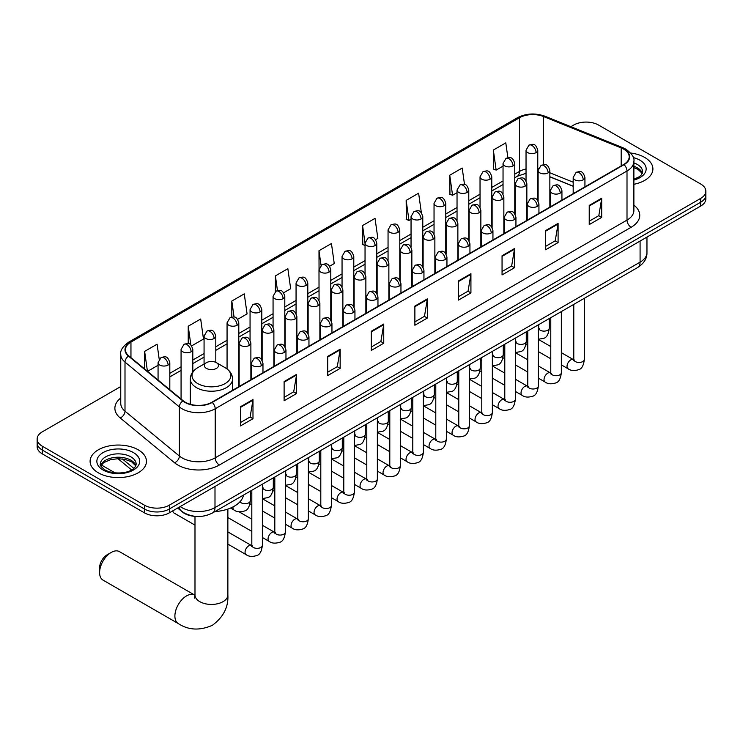 <?xml version="1.0" encoding="UTF-8"?>
<svg xmlns="http://www.w3.org/2000/svg" width="743" height="743" viewBox="0 0 743 743"><rect width="100%" height="100%" fill="white"/><g stroke="black" fill="none" stroke-linecap="round" stroke-linejoin="round"><path stroke-width="1.11" d="M573.187 186.289L549.857 176.853M195.715 516.385A17.609 10.17 180 0 1 182.518 512.076L177.633 508.045M120.756 386.546L42.305 431.832A17.609 10.17 0 0 0 37.15 439.02L37.15 446.692A17.609 10.17 0 0 0 42.305 453.88L144.43 512.837A17.609 10.17 0 0 0 169.339 512.837L700.695 206.062A17.609 10.17 0 0 0 705.85 198.873L705.85 195.037A17.609 10.17 0 0 1 700.695 202.226A17.609 10.17 0 0 0 705.85 195.037L705.85 191.202A17.609 10.17 0 0 0 700.695 184.013L598.57 125.056A17.609 10.17 0 0 0 573.661 125.056L570.856 126.681M37.15 439.02A17.609 10.17 0 0 0 42.305 446.209L144.43 505.166A17.609 10.17 0 0 0 169.339 505.166L169.339 509.001L700.695 202.226L169.339 509.001A17.609 10.17 0 0 1 144.43 509.001A17.609 10.17 0 0 0 169.339 509.001L169.339 512.837M42.305 446.209L42.305 450.044L144.43 509.001L42.305 450.044A17.609 10.17 0 0 1 37.15 442.856A17.609 10.17 0 0 0 42.305 450.044L42.305 453.88M644.655 157.414A28.178 16.272 0 0 0 630.575 153.002A28.178 16.272 0 0 1 644.655 157.414A28.178 16.272 0 0 1 652.902 168.912A28.178 16.272 0 0 0 644.655 157.414M138.198 449.803A28.178 16.272 0 0 0 107.494 446.283A28.178 16.272 0 0 0 90.098 461.31A28.178 16.272 0 0 0 98.345 472.817A28.178 16.272 0 0 0 129.059 476.337A28.178 16.272 0 0 0 146.455 461.31A28.178 16.272 0 0 0 138.198 449.803A28.178 16.272 0 0 0 107.494 446.283A28.178 16.272 0 0 0 90.098 461.31A28.178 16.272 0 0 0 98.345 472.817A28.178 16.272 0 0 0 129.059 476.337A28.178 16.272 0 0 0 146.455 461.31A28.178 16.272 0 0 0 138.198 449.803M623.683 149.139A18.789 10.848 180 0 1 629.191 156.81A18.789 10.848 180 0 1 623.683 164.482L211.885 402.232A18.789 10.848 180 0 1 183.215 400.783L128.845 355.953A18.789 10.848 180 0 1 125.446 349.739A18.789 10.848 180 0 1 130.954 342.068L519.478 117.756A18.789 10.848 180 0 1 543.532 116.54L621.176 147.922A18.789 10.848 180 0 1 623.683 149.139M624.018 148.953A19.253 11.117 0 0 0 621.445 147.708L543.802 116.317A19.253 11.117 0 0 0 519.143 117.561L130.619 341.873A19.253 11.117 0 0 0 128.465 356.111L182.824 400.941A19.253 11.117 0 0 0 212.219 402.427L624.018 164.677A19.253 11.117 0 0 0 624.018 148.953M240.528 406.737L240.528 425.915L252.982 418.718L252.982 399.548L240.528 406.737M240.528 422.507L250.122 416.972L252.936 400.189A4.699 2.712 -120 0 0 252.982 399.548M250.038 417.018L252.982 418.718M284.114 381.577L284.114 400.746L296.568 393.558L296.568 374.379L284.114 381.577M284.114 397.347L293.708 391.802L296.522 375.02A4.699 2.712 -120 0 0 296.568 374.379M293.624 391.858L296.568 393.558M327.7 356.408L327.7 375.577L340.155 368.389L340.155 349.219L327.7 356.408M327.7 372.178L337.294 366.643L340.108 349.851A4.699 2.712 -120 0 0 340.155 349.219M337.211 366.689L340.155 368.389M371.296 331.239L371.296 350.417L383.75 343.229L383.75 324.05L371.296 331.239M371.296 347.018L380.88 341.474L383.694 324.691A4.699 2.712 -120 0 0 383.75 324.05M380.797 341.529L383.75 343.229M589.227 205.421L589.227 224.59L601.681 217.402L601.681 198.223L589.227 205.421M589.227 221.191L598.821 215.646L601.635 198.864A4.699 2.712 -120 0 0 601.681 198.223M598.737 215.702L601.681 217.402M545.641 230.581L545.641 249.759L558.095 242.562L558.095 223.392L545.641 230.581M545.641 246.351L555.235 240.816L558.049 224.024A4.699 2.712 -120 0 0 558.095 223.392M555.151 240.862L558.095 242.562M502.054 255.75L502.054 274.919L514.509 267.731L514.509 248.561L502.054 255.75M502.054 271.52L511.648 265.985L514.462 249.193A4.699 2.712 -120 0 0 514.509 248.561M511.565 266.031L514.509 267.731M458.468 280.91L458.468 300.088L470.923 292.9L470.923 273.721L458.468 280.91M458.468 296.68L468.062 291.145L470.867 274.362A4.699 2.712 -120 0 0 470.923 273.721M467.979 291.191L470.923 292.9M414.882 306.079L414.882 325.248L427.336 318.06L427.336 298.89L414.882 306.079M414.882 321.849L424.476 316.314L427.281 299.522A4.699 2.712 -120 0 0 427.336 298.89M424.392 316.36L427.336 318.06M633.881 184.301A28.178 16.272 0 0 0 652.902 168.912A28.178 16.272 0 0 1 633.881 184.301M169.339 505.166L700.695 198.39A17.609 10.17 0 0 0 705.85 191.202M237.649 319.332L247.075 313.89L244.261 293.856L231.816 301.045L231.816 317.066M191.648 345.885L203.489 339.049L200.675 319.016L188.22 326.205L188.22 343.656M159.197 359.203L157.089 344.185L144.634 351.374L144.634 368.974M375.633 239.664L377.843 238.392L375.029 218.358L362.575 225.547L362.779 244.605M421.365 212.777L418.615 193.189L406.161 200.387L406.365 219.445M464.505 184.403L462.202 168.029L449.747 175.218L449.952 194.276M507.878 157.72L505.788 142.86L493.343 150.049L493.538 169.107M283.64 292.779L290.662 288.721L287.857 268.687L275.402 275.876L275.402 291.581M329.641 266.217L334.248 263.561L331.443 243.528L318.988 250.716L319.053 269.848M319.053 300.246L318.988 269.7M318.988 250.716L321.041 265.316M365.045 245.459L362.575 244.531M362.575 225.547L365.045 243.175M406.161 200.387L408.975 220.42L411.046 219.222M408.975 220.42L406.161 219.371M449.747 175.218L452.561 195.251L457.038 192.669M452.561 195.251L449.747 194.202M493.343 150.049L496.148 170.082L503.039 166.107M496.148 170.082L493.343 169.032M275.402 275.876L277.464 290.587M231.816 301.045L234.064 317.066M188.22 326.205L190.867 345.021M147.532 371.361L158.064 365.277M144.634 351.374L147.43 371.277M99.599 572.565L99.599 567.773A10.569 6.102 -60 0 1 107.066 554.835L111.218 552.439A16.439 9.492 120 0 0 99.599 572.565A16.439 9.492 120 0 0 102.998 580.088L178.301 623.572A16.439 9.492 -60 0 1 175.785 610.393A16.439 9.492 -60 0 1 186.521 595.914A16.439 9.492 -60 0 1 194.74 595.097L194.991 595.236M206.452 368.417A7.049 4.068 0 0 0 216.408 368.417A7.049 4.068 0 0 0 216.408 362.658L225.157 367.711A19.411 11.21 0 0 1 225.157 383.564A19.411 11.21 0 0 1 197.703 383.564A19.411 11.21 0 0 1 197.703 367.711C192.92 370.553 190.449 374.323 190.292 379.032A21.138 12.204 0 0 0 196.486 387.66A21.138 12.204 0 0 0 219.519 390.298A21.138 12.204 0 0 0 232.559 379.032C232.41 374.323 229.94 370.553 225.157 367.711L216.408 362.658A7.049 4.068 0 0 0 206.452 362.658A7.049 4.068 0 0 0 206.452 368.417M214.931 511.574A32.293 18.64 0 0 0 243.528 495.07M194.74 595.097L119.437 551.622A16.439 9.492 120 0 0 111.218 552.439L107.066 554.835M194.991 525.125L173.955 512.986A5.285 3.046 -60 0 1 173.295 512.326A5.285 3.046 -60 0 1 172.868 510.803M180.215 506.559A23.479 13.56 0 0 0 181.794 507.571A23.479 13.56 0 0 0 214.996 507.571L640.085 262.149A23.479 13.56 0 0 0 646.958 252.564C647.134 258.388 644.032 263.375 637.652 267.517L212.563 512.939A11.739 6.78 60 0 0 214.996 507.571L214.996 486.479M640.085 241.057L640.085 262.149A11.739 6.78 60 0 1 637.652 267.517M179.258 507.107A11.739 7.857 129.5 0 0 181.311 510.924L177.744 507.989M700.695 206.062L700.695 198.39M144.43 512.837L144.43 505.166M122.4 458.96L133.805 468.369M633.881 205.124A29.358 16.95 180 0 1 631.16 227.274L219.361 465.025A5.87 3.39 60 0 1 215.21 457.837L627.008 220.086A23.479 13.56 0 0 0 633.881 210.501L633.881 161.417A23.479 13.56 180 0 1 627.008 171.001A5.87 3.39 -120 0 0 624.018 164.677M219.361 465.025A29.358 16.95 180 0 1 177.846 465.025A29.358 16.95 180 0 1 174.559 462.759L120.19 417.938A29.358 16.95 180 0 1 120.756 398.044M181.998 457.837A23.479 13.56 0 0 0 215.21 457.837L215.21 408.752A23.479 13.56 180 0 1 179.369 406.941L125 362.11A23.479 13.56 180 0 1 120.756 354.337L120.756 403.421A23.479 13.56 0 0 0 125 411.195L179.369 456.026A23.479 13.56 0 0 0 181.998 457.837M633.881 161.417C634.671 157.748 631.968 153.652 625.792 149.139L622.708 147.643A5.87 2.749 112 0 0 621.445 147.708M622.708 147.643L545.065 116.252C535.341 112.815 526.109 113.307 517.369 117.747A5.87 3.39 60 0 1 519.143 117.561M130.619 341.873A5.87 3.39 -120 0 0 128.845 342.059C122.753 346.442 120.05 350.538 120.756 354.337M128.465 356.111A5.87 3.929 129.5 0 0 125 362.11L125 411.195A5.87 3.929 -50.5 0 1 120.19 417.938M545.065 116.252A5.87 2.749 112 0 0 543.802 116.317M182.824 400.941A5.87 3.929 129.5 0 0 179.369 406.941L179.369 456.026A5.87 3.929 -50.5 0 1 174.559 462.759M212.219 402.427A5.87 3.39 60 0 1 215.21 408.752L627.008 171.001L627.008 220.086A5.87 3.39 60 0 0 631.16 227.274M130.954 342.068L130.954 357.689M621.176 147.922L621.176 165.93M543.532 116.54L543.532 164.621M573.187 182.211L549.857 172.775M538.369 168.754A18.789 10.848 0 0 0 537.774 168.661M526.035 168.986A18.789 10.848 0 0 0 519.478 171.438L514.778 174.15M519.478 117.756L519.478 171.438A10.569 6.102 60 0 1 517.286 176.277L514.778 177.726M503.039 180.93L491.782 187.431M480.034 194.211L468.777 200.712M457.038 207.492L445.781 213.984M434.042 220.764L422.786 227.265M411.046 234.045L399.79 240.546M388.05 247.317L376.794 253.818M365.045 260.598L353.789 267.099M342.049 273.879L330.793 280.371M319.053 287.151L307.797 293.652M296.058 300.432L284.801 306.933M273.062 313.713L261.805 320.205M250.057 326.985L238.8 333.486M227.061 340.266L215.804 346.767M204.065 353.538L192.808 360.039M181.069 366.819L169.813 373.32M414.882 306.683L427.281 299.522M458.468 281.523L470.867 274.362M502.054 256.354L514.462 249.193M545.641 231.194L558.049 224.024M589.227 206.025L601.635 198.864M371.296 331.852L383.694 324.691M327.7 357.011L340.108 349.851M284.114 382.181L296.522 375.02M240.528 407.35L252.936 400.189M642.323 173.268A17.897 10.328 0 0 0 637.373 167.844A17.897 10.328 0 0 0 633.881 166.274M633.881 179.295L639.296 176.723L641.153 175.088L642.621 171.791A17.897 10.328 0 0 0 637.373 164.482A17.897 10.328 0 0 0 633.881 162.921M633.881 180.094A21.417 12.362 0 0 0 639.872 160.172A21.417 12.362 0 0 0 633.25 157.572M227.869 509.085L227.869 594.948A16.439 9.492 180 0 1 223.049 601.663A16.439 9.492 180 0 1 199.802 601.663A16.439 9.492 180 0 1 194.991 594.948L194.545 598.106M135.867 465.666A17.897 10.328 0 0 0 130.926 460.233A17.897 10.328 0 0 0 112.964 457.679A17.897 10.328 0 0 0 100.677 465.666M130.926 456.88A17.897 10.328 0 0 0 111.431 454.642A17.897 10.328 0 0 0 100.379 464.189C99.441 464.737 100.946 466.641 104.893 469.882C114.088 475.26 134.548 473.755 136.173 464.189A17.897 10.328 0 0 0 130.926 456.88M103.128 470.05A21.417 12.362 0 0 0 133.415 470.05A21.417 12.362 0 0 0 133.415 452.571A21.417 12.362 0 0 0 103.128 452.571A21.417 12.362 0 0 0 103.128 470.05M583.209 179.843A5.87 3.39 0 0 0 584.936 177.447C582.549 169.915 580.237 171.419 576.122 172.367A5.87 3.39 60 0 1 579.057 172.655A5.87 3.39 -120 0 1 583.209 179.843A5.87 3.39 0 0 1 574.906 179.843A5.87 3.39 0 0 1 573.187 177.447L576.122 172.367M561.346 364.869L568.116 368.779A5.285 3.046 -60 0 1 567.308 364.544A5.285 3.046 -60 0 1 570.754 359.881A5.285 3.046 -60 0 1 570.995 359.761A5.285 3.046 -60 0 1 573.401 359.621L561.346 352.665M574.079 360.16L573.605 360.55L573.782 359.408A5.285 3.046 -0 0 0 575.323 361.562A5.285 3.046 -0 0 0 582.558 361.692A5.285 3.046 -0 0 0 584.342 359.408C583.617 365.537 581.723 368.965 578.648 369.689C574.228 371.026 570.717 370.729 568.116 368.779M560.213 193.124A5.87 3.39 0 0 0 561.931 190.728C559.553 183.196 557.231 184.691 553.126 185.639A5.87 3.39 60 0 1 556.061 185.926A5.87 3.39 -120 0 1 560.213 193.124A5.87 3.39 0 0 1 551.91 193.124A5.87 3.39 0 0 1 550.191 190.728L553.126 185.639M538.35 378.141L545.121 382.051A5.285 3.046 -60 0 1 544.313 377.815A5.285 3.046 -60 0 1 547.758 373.162A5.285 3.046 -60 0 1 548 373.032A5.285 3.046 -60 0 1 550.405 372.902L538.35 365.946M551.083 373.432L550.609 373.822L550.777 372.68A5.285 3.046 -0 0 0 552.328 374.844A5.285 3.046 -0 0 0 559.553 374.974A5.285 3.046 -0 0 0 561.346 372.68C560.621 378.819 558.727 382.246 555.643 382.961C551.232 384.307 547.721 384.001 545.121 382.051M537.217 206.396A5.87 3.39 0 0 0 538.935 204C536.557 196.468 534.236 197.972 530.13 198.92A5.87 3.39 60 0 1 533.065 199.208A5.87 3.39 -120 0 1 537.217 206.396A5.87 3.39 0 0 1 528.914 206.396A5.87 3.39 0 0 1 527.196 204L530.13 198.92M515.354 391.422L522.125 395.332A5.285 3.046 -60 0 1 521.307 391.097A5.285 3.046 -60 0 1 524.762 386.444A5.285 3.046 -60 0 1 524.995 386.314A5.285 3.046 -60 0 1 527.409 386.174L515.354 379.218M528.087 386.713L527.614 387.103L527.781 385.961A5.285 3.046 -0 0 0 529.332 388.115A5.285 3.046 -0 0 0 536.557 388.245A5.285 3.046 -0 0 0 538.35 385.961C537.626 392.1 535.722 395.527 532.647 396.242C528.236 397.589 524.725 397.282 522.125 395.332M514.221 219.677A5.87 3.39 0 0 0 515.939 217.281C513.552 209.749 511.24 211.253 507.135 212.192A5.87 3.39 60 0 1 510.07 212.489A5.87 3.39 -120 0 1 514.221 219.677A5.87 3.39 0 0 1 505.918 219.677A5.87 3.39 0 0 1 504.2 217.281L507.135 212.192M492.349 404.703L499.12 408.604A5.285 3.046 -60 0 1 498.312 404.378A5.285 3.046 -60 0 1 501.766 399.715A5.285 3.046 -60 0 1 501.999 399.595A5.285 3.046 -60 0 1 504.404 399.455L492.349 392.499M505.091 399.985L504.618 400.375L504.785 399.242A5.285 3.046 -0 0 0 506.336 401.396A5.285 3.046 -0 0 0 513.562 401.526A5.285 3.046 -0 0 0 515.354 399.242C514.63 405.372 512.726 408.799 509.652 409.523C505.24 410.86 501.729 410.554 499.12 408.604M491.225 232.958A5.87 3.39 0 0 0 492.943 230.553C490.556 223.03 488.244 224.525 484.139 225.473A5.87 3.39 60 0 1 487.074 225.761A5.87 3.39 -120 0 1 491.225 232.958A5.87 3.39 0 0 1 482.922 232.958A5.87 3.39 0 0 1 481.195 230.553L484.139 225.473M469.353 417.975L476.124 421.885A5.285 3.046 -60 0 1 475.316 417.65A5.285 3.046 -60 0 1 478.771 412.997A5.285 3.046 -60 0 1 479.003 412.867A5.285 3.046 -60 0 1 481.408 412.736L469.353 405.771M482.086 413.266L481.613 413.656L481.789 412.514A5.285 3.046 -0 0 0 483.331 414.678A5.285 3.046 -0 0 0 490.566 414.808A5.285 3.046 -0 0 0 492.349 412.514C491.634 418.653 489.73 422.08 486.656 422.795C482.235 424.142 478.724 423.835 476.124 421.885M468.22 246.23A5.87 3.39 0 0 0 469.938 243.834C467.561 236.302 465.248 237.806 461.134 238.754A5.87 3.39 60 0 1 464.069 239.042A5.87 3.39 -120 0 1 468.22 246.23A5.87 3.39 0 0 1 459.917 246.23A5.87 3.39 0 0 1 458.199 243.834L461.134 238.754M446.357 431.256L453.128 435.166A5.285 3.046 -60 0 1 452.32 430.931A5.285 3.046 -60 0 1 455.765 426.278A5.285 3.046 -60 0 1 456.007 426.148A5.285 3.046 -60 0 1 458.412 426.008L446.357 419.052M459.09 426.547L458.617 426.937L458.784 425.795A5.285 3.046 -0 0 0 460.335 427.949A5.285 3.046 -0 0 0 467.57 428.079A5.285 3.046 -0 0 0 469.353 425.795C468.629 431.924 466.734 435.352 463.66 436.076C459.239 437.413 455.728 437.116 453.128 435.166M445.224 259.511A5.87 3.39 0 0 0 446.942 257.115C444.565 249.583 442.243 251.078 438.138 252.026A5.87 3.39 60 0 1 441.073 252.323A5.87 3.39 -120 0 1 445.224 259.511A5.87 3.39 0 0 1 436.921 259.511A5.87 3.39 0 0 1 435.203 257.115L438.138 252.026M423.361 444.528L430.132 448.438A5.285 3.046 -60 0 1 429.324 444.203A5.285 3.046 -60 0 1 432.77 439.55A5.285 3.046 -60 0 1 433.011 439.419A5.285 3.046 -60 0 1 435.417 439.289L423.361 432.333M436.095 439.819L435.621 440.209L435.788 439.076A5.285 3.046 -0 0 0 437.339 441.231A5.285 3.046 -0 0 0 444.565 441.361A5.285 3.046 -0 0 0 446.357 439.076C445.633 445.206 443.738 448.633 440.655 449.348C436.243 450.695 432.732 450.388 430.132 448.438M422.228 272.783A5.87 3.39 0 0 0 423.947 270.387C421.569 262.864 419.247 264.359 415.142 265.307A5.87 3.39 60 0 1 418.077 265.595A5.87 3.39 -120 0 1 422.228 272.783A5.87 3.39 0 0 1 413.925 272.783A5.87 3.39 0 0 1 412.207 270.387L415.142 265.307M400.366 457.809L407.136 461.719A5.285 3.046 -60 0 1 406.319 457.484A5.285 3.046 -60 0 1 409.774 452.831A5.285 3.046 -60 0 1 410.006 452.701A5.285 3.046 -60 0 1 412.411 452.571L400.366 445.605M413.099 453.1L412.625 453.49L412.792 452.348A5.285 3.046 -0 0 0 414.343 454.502A5.285 3.046 -0 0 0 421.569 454.642A5.285 3.046 -0 0 0 423.361 452.348C422.637 458.487 420.733 461.914 417.659 462.629C413.247 463.976 409.737 463.669 407.136 461.719M399.232 286.064A5.87 3.39 0 0 0 400.951 283.668C398.564 276.136 396.251 277.641 392.146 278.588A5.87 3.39 60 0 1 395.081 278.876A5.87 3.39 -120 0 1 399.232 286.064A5.87 3.39 0 0 1 390.929 286.064A5.87 3.39 0 0 1 389.211 283.668L392.146 278.588M377.36 471.09L384.131 475A5.285 3.046 -60 0 1 383.323 470.765A5.285 3.046 -60 0 1 386.778 466.102A5.285 3.046 -60 0 1 387.01 465.982A5.285 3.046 -60 0 1 389.416 465.842L377.36 458.886M390.094 466.381L389.629 466.771L389.796 465.629A5.285 3.046 -0 0 0 391.347 467.784A5.285 3.046 -0 0 0 398.573 467.914A5.285 3.046 -0 0 0 400.366 465.629C399.641 471.759 397.737 475.186 394.663 475.91C390.251 477.247 386.741 476.95 384.131 475M376.237 299.345A5.87 3.39 0 0 0 377.955 296.949C375.568 289.417 373.255 290.912 369.15 291.86A5.87 3.39 60 0 1 372.085 292.148A5.87 3.39 -120 0 1 376.237 299.345A5.87 3.39 0 0 1 367.934 299.345A5.87 3.39 0 0 1 366.206 296.949L369.15 291.86M354.365 484.362L361.135 488.272A5.285 3.046 -60 0 1 360.327 484.037A5.285 3.046 -60 0 1 363.782 479.384A5.285 3.046 -60 0 1 364.014 479.254A5.285 3.046 -60 0 1 366.42 479.124L354.365 472.167M367.098 479.653L366.624 480.043L366.801 478.901A5.285 3.046 -0 0 0 368.342 481.065A5.285 3.046 -0 0 0 375.577 481.195A5.285 3.046 -0 0 0 377.36 478.901C376.636 485.04 374.741 488.467 371.667 489.182C367.246 490.529 363.736 490.222 361.135 488.272M353.231 312.617A5.87 3.39 0 0 0 354.95 310.221C352.572 302.689 350.259 304.193 346.145 305.141A5.87 3.39 60 0 1 349.08 305.429A5.87 3.39 -120 0 1 353.231 312.617A5.87 3.39 0 0 1 344.928 312.617A5.87 3.39 0 0 1 343.21 310.221L346.145 305.141M331.369 497.643L338.139 501.553A5.285 3.046 -60 0 1 337.331 497.318A5.285 3.046 -60 0 1 340.777 492.665A5.285 3.046 -60 0 1 341.018 492.535A5.285 3.046 -60 0 1 343.424 492.395L331.369 485.439M344.102 492.934L343.628 493.324L343.795 492.182A5.285 3.046 -0 0 0 345.346 494.336A5.285 3.046 -0 0 0 352.581 494.466A5.285 3.046 -0 0 0 354.365 492.182C353.64 498.321 351.745 501.748 348.671 502.463C344.25 503.81 340.74 503.503 338.139 501.553M330.236 325.898A5.87 3.39 0 0 0 331.954 323.502C329.576 315.97 327.254 317.475 323.149 318.413A5.87 3.39 60 0 1 326.084 318.71A5.87 3.39 -120 0 1 330.236 325.898A5.87 3.39 0 0 1 321.933 325.898A5.87 3.39 0 0 1 320.214 323.502L323.149 318.413M308.373 510.924L315.143 514.825A5.285 3.046 -60 0 1 314.335 510.599A5.285 3.046 -60 0 1 317.781 505.937A5.285 3.046 -60 0 1 318.013 505.816A5.285 3.046 -60 0 1 320.428 505.677L308.373 498.72M321.106 506.206L320.632 506.596L320.8 505.463A5.285 3.046 -0 0 0 322.351 507.618A5.285 3.046 -0 0 0 329.576 507.748A5.285 3.046 -0 0 0 331.369 505.463C330.644 511.593 328.74 515.02 325.666 515.744C321.255 517.082 317.744 516.775 315.143 514.825M307.24 339.179A5.87 3.39 0 0 0 308.958 336.774C306.58 329.251 304.259 330.746 300.153 331.694A5.87 3.39 60 0 1 303.088 331.982A5.87 3.39 -120 0 1 307.24 339.179A5.87 3.39 0 0 1 298.937 339.179A5.87 3.39 0 0 1 297.219 336.774L300.153 331.694M285.377 524.196L292.148 528.106A5.285 3.046 -60 0 1 291.33 523.871A5.285 3.046 -60 0 1 294.785 519.218A5.285 3.046 -60 0 1 295.017 519.088A5.285 3.046 -60 0 1 297.423 518.958L285.377 511.992M298.11 519.487L297.637 519.877L297.804 518.735A5.285 3.046 -0 0 0 299.355 520.889A5.285 3.046 -0 0 0 306.58 521.029A5.285 3.046 -0 0 0 308.373 518.735C307.648 524.874 305.744 528.301 302.67 529.016C298.259 530.363 294.748 530.056 292.148 528.106M284.244 352.451A5.87 3.39 0 0 0 285.962 350.055C283.575 342.523 281.263 344.028 277.158 344.975A5.87 3.39 60 0 1 280.092 345.263A5.87 3.39 -120 0 1 284.244 352.451A5.87 3.39 0 0 1 275.941 352.451A5.87 3.39 0 0 1 274.223 350.055L277.158 344.975M262.372 537.477L269.142 541.387A5.285 3.046 -60 0 1 268.334 537.152A5.285 3.046 -60 0 1 271.789 532.49A5.285 3.046 -60 0 1 272.022 532.369A5.285 3.046 -60 0 1 274.427 532.229L262.372 525.273M275.105 532.768L274.641 533.158L274.808 532.016A5.285 3.046 -0 0 0 276.35 534.171A5.285 3.046 -0 0 0 283.585 534.301A5.285 3.046 -0 0 0 285.377 532.016C284.653 538.146 282.749 541.573 279.674 542.297C275.254 543.635 271.752 543.337 269.142 541.387M261.248 365.732A5.87 3.39 0 0 0 262.966 363.336C260.579 355.804 258.267 357.299 254.162 358.247A5.87 3.39 60 0 1 257.097 358.544A5.87 3.39 -120 0 1 261.248 365.732A5.87 3.39 0 0 1 252.945 365.732A5.87 3.39 0 0 1 251.218 363.336L254.162 358.247M227.869 544.108L246.147 554.659A5.285 3.046 -60 0 1 245.339 550.424A5.285 3.046 -60 0 1 248.794 545.771A5.285 3.046 -60 0 1 249.026 545.641A5.285 3.046 -60 0 1 251.431 545.511L227.869 531.904M252.109 546.04L251.636 546.43L251.812 545.288A5.285 3.046 -0 0 0 253.354 547.452A5.285 3.046 -0 0 0 260.589 547.582A5.285 3.046 -0 0 0 262.372 545.288C261.647 551.427 259.753 554.854 256.679 555.569C252.258 556.916 248.747 556.609 246.147 554.659M548.13 172.868A5.87 3.39 0 0 0 549.857 170.472C547.47 162.94 545.158 164.444 541.043 165.392A5.87 3.39 60 0 1 543.987 165.68A5.87 3.39 -120 0 1 548.13 172.868A5.87 3.39 0 0 1 539.836 172.868A5.87 3.39 0 0 1 538.108 170.472L541.043 165.392M539 328.833L538.526 329.223L538.703 328.081A5.285 3.046 -0 0 0 540.245 330.236A5.285 3.046 -0 0 0 547.48 330.366A5.285 3.046 -0 0 0 549.263 328.081C548.538 334.22 546.644 337.647 543.57 338.362L538.35 339.235M525.134 186.149A5.87 3.39 0 0 0 526.852 183.753C524.474 176.221 522.162 177.716 518.047 178.664A5.87 3.39 60 0 1 520.982 178.961A5.87 3.39 -120 0 1 525.134 186.149A5.87 3.39 0 0 1 516.831 186.149A5.87 3.39 0 0 1 515.113 183.753L518.047 178.664M516.004 342.105L515.531 342.495L515.698 341.362A5.285 3.046 -0 0 0 517.249 343.517A5.285 3.046 -0 0 0 524.484 343.647A5.285 3.046 -0 0 0 526.267 341.362C525.542 347.492 523.648 350.919 520.564 351.643L515.354 352.516M502.138 199.421A5.87 3.39 0 0 0 503.856 197.025C501.479 189.493 499.157 190.997 495.052 191.945A5.87 3.39 60 0 1 497.986 192.233A5.87 3.39 -120 0 1 502.138 199.421A5.87 3.39 0 0 1 493.835 199.421A5.87 3.39 0 0 1 492.117 197.025L495.052 191.945M493.008 355.386L492.535 355.776L492.702 354.634A5.285 3.046 -0 0 0 494.253 356.789A5.285 3.046 -0 0 0 501.479 356.928A5.285 3.046 -0 0 0 503.271 354.634C502.547 360.773 500.643 364.2 497.569 364.915L492.349 365.797M479.142 212.702A5.87 3.39 0 0 0 480.86 210.306C478.483 202.774 476.161 204.279 472.056 205.217A5.87 3.39 60 0 1 474.991 205.514A5.87 3.39 -120 0 1 479.142 212.702A5.87 3.39 0 0 1 470.839 212.702A5.87 3.39 0 0 1 469.121 210.306L472.056 205.217M470.013 368.667L469.539 369.057L469.706 367.915A5.285 3.046 -0 0 0 471.257 370.07A5.285 3.046 -0 0 0 478.483 370.2A5.285 3.046 -0 0 0 480.275 367.915C479.551 374.045 477.647 377.472 474.573 378.196L469.353 379.069M456.146 225.983A5.87 3.39 0 0 0 457.864 223.587C455.478 216.055 453.165 217.55 449.06 218.498A5.87 3.39 60 0 1 451.995 218.786A5.87 3.39 -120 0 1 456.146 225.983A5.87 3.39 0 0 1 447.843 225.983A5.87 3.39 0 0 1 446.125 223.587L449.06 218.498M447.007 381.939L446.543 382.329L446.71 381.187A5.285 3.046 -0 0 0 448.252 383.351A5.285 3.046 -0 0 0 455.487 383.481A5.285 3.046 -0 0 0 457.279 381.187C456.555 387.326 454.651 390.753 451.577 391.468L446.357 392.35M433.141 239.255A5.87 3.39 0 0 0 434.869 236.859C432.482 229.327 430.169 230.832 426.055 231.779A5.87 3.39 60 0 1 428.999 232.067A5.87 3.39 -120 0 1 433.141 239.255A5.87 3.39 0 0 1 424.847 239.255A5.87 3.39 0 0 1 423.12 236.859L426.055 231.779M424.012 395.22L423.538 395.61L423.714 394.468A5.285 3.046 -0 0 0 425.256 396.623A5.285 3.046 -0 0 0 432.491 396.753A5.285 3.046 -0 0 0 434.274 394.468C433.55 400.607 431.655 404.034 428.581 404.749L423.361 405.622M410.145 252.536A5.87 3.39 0 0 0 411.863 250.14C409.486 242.608 407.173 244.103 403.059 245.051A5.87 3.39 60 0 1 405.994 245.348A5.87 3.39 -120 0 1 410.145 252.536A5.87 3.39 0 0 1 401.842 252.536A5.87 3.39 0 0 1 400.124 250.14L403.059 245.051M401.016 408.492L400.542 408.891L400.709 407.749A5.285 3.046 -0 0 0 402.26 409.904A5.285 3.046 -0 0 0 409.495 410.034A5.285 3.046 -0 0 0 411.278 407.749C410.554 413.879 408.659 417.306 405.576 418.03L400.366 418.903M387.149 265.808A5.87 3.39 0 0 0 388.868 263.412C386.49 255.889 384.168 257.384 380.063 258.332A5.87 3.39 60 0 1 382.998 258.62A5.87 3.39 -120 0 1 387.149 265.808A5.87 3.39 0 0 1 378.846 265.808A5.87 3.39 0 0 1 377.128 263.412L380.063 258.332M378.02 421.773L377.546 422.163L377.713 421.021A5.285 3.046 -0 0 0 379.264 423.185A5.285 3.046 -0 0 0 386.49 423.315A5.285 3.046 -0 0 0 388.283 421.021C387.558 427.16 385.654 430.587 382.58 431.302L377.36 432.185M364.154 279.089A5.87 3.39 0 0 0 365.872 276.693C363.485 269.161 361.172 270.666 357.067 271.613A5.87 3.39 60 0 1 360.002 271.901A5.87 3.39 -120 0 1 364.154 279.089A5.87 3.39 0 0 1 355.851 279.089A5.87 3.39 0 0 1 354.132 276.693L357.067 271.613M355.024 435.054L354.55 435.444L354.717 434.302A5.285 3.046 -0 0 0 356.269 436.457A5.285 3.046 -0 0 0 363.494 436.587A5.285 3.046 -0 0 0 365.287 434.302C364.562 440.441 362.658 443.868 359.584 444.583L354.365 445.456M341.158 292.37A5.87 3.39 0 0 0 342.876 289.974C340.489 282.442 338.176 283.937 334.071 284.885A5.87 3.39 60 0 1 337.006 285.182A5.87 3.39 -120 0 1 341.158 292.37A5.87 3.39 0 0 1 332.855 292.37A5.87 3.39 0 0 1 331.137 289.974L334.071 284.885M332.019 448.326L331.554 448.716L331.722 447.583A5.285 3.046 -0 0 0 333.263 449.738A5.285 3.046 -0 0 0 340.498 449.868A5.285 3.046 -0 0 0 342.291 447.583C341.566 453.713 339.662 457.14 336.588 457.864L331.369 458.737M318.153 305.642A5.87 3.39 0 0 0 319.88 303.246C317.493 295.714 315.181 297.219 311.066 298.166A5.87 3.39 60 0 1 314.001 298.454A5.87 3.39 -120 0 1 318.153 305.642A5.87 3.39 0 0 1 309.859 305.642A5.87 3.39 0 0 1 308.131 303.246L311.066 298.166M309.023 461.607L308.549 461.997L308.726 460.855A5.285 3.046 -0 0 0 310.268 463.01A5.285 3.046 -0 0 0 317.502 463.149A5.285 3.046 -0 0 0 319.286 460.855C318.561 466.994 316.667 470.421 313.592 471.136L308.373 472.009M295.157 318.923A5.87 3.39 0 0 0 296.875 316.527C294.497 308.995 292.185 310.5 288.07 311.438A5.87 3.39 60 0 1 291.005 311.735A5.87 3.39 -120 0 1 295.157 318.923A5.87 3.39 0 0 1 286.854 318.923A5.87 3.39 0 0 1 285.136 316.527L288.07 311.438M286.027 474.888L285.553 475.279L285.721 474.136A5.285 3.046 -0 0 0 287.272 476.291A5.285 3.046 -0 0 0 294.507 476.421A5.285 3.046 -0 0 0 296.29 474.136C295.565 480.266 293.671 483.693 290.587 484.417L285.377 485.29M272.161 332.205A5.87 3.39 0 0 0 273.879 329.808C271.501 322.276 269.18 323.772 265.075 324.719A5.87 3.39 60 0 1 268.009 325.007A5.87 3.39 -120 0 1 272.161 332.205A5.87 3.39 0 0 1 263.858 332.205A5.87 3.39 0 0 1 262.14 329.808L265.075 324.719M263.031 488.16L262.558 488.55L262.725 487.408A5.285 3.046 -0 0 0 264.276 489.572A5.285 3.046 -0 0 0 271.501 489.702A5.285 3.046 -0 0 0 273.294 487.408C272.57 493.547 270.666 496.974 267.591 497.689L262.372 498.572M249.165 345.476A5.87 3.39 0 0 0 250.883 343.08C248.496 335.548 246.184 337.053 242.079 338A5.87 3.39 60 0 1 245.014 338.288A5.87 3.39 -120 0 1 249.165 345.476A5.87 3.39 0 0 1 240.862 345.476A5.87 3.39 0 0 1 239.144 343.08L242.079 338M240.026 501.701A5.285 3.046 -0 0 0 241.28 502.844A5.285 3.046 -0 0 0 248.506 502.974A5.285 3.046 -0 0 0 250.298 500.689C249.574 506.828 247.67 510.255 244.596 510.97C240.184 512.317 236.673 512.011 234.064 510.06A5.285 3.046 -60 0 1 232.977 507.636A5.285 3.046 -60 0 1 233.023 506.902M536.056 152.621A5.87 3.39 0 0 0 537.774 150.216C535.387 142.693 533.075 144.188 528.97 145.136A5.87 3.39 60 0 1 531.904 145.424A5.87 3.39 -120 0 1 536.056 152.621A5.87 3.39 0 0 1 527.753 152.621A5.87 3.39 0 0 1 526.035 150.216L528.97 145.136M513.06 165.893A5.87 3.39 0 0 0 514.778 163.497C512.391 155.965 510.079 157.47 505.974 158.417A5.87 3.39 60 0 1 508.909 158.705A5.87 3.39 -120 0 1 513.06 165.893A5.87 3.39 0 0 1 504.757 165.893A5.87 3.39 0 0 1 503.039 163.497L505.974 158.417M490.055 179.174A5.87 3.39 0 0 0 491.782 176.778C489.396 169.246 487.083 170.741 482.969 171.689A5.87 3.39 60 0 1 485.903 171.986A5.87 3.39 -120 0 1 490.055 179.174A5.87 3.39 0 0 1 481.752 179.174A5.87 3.39 0 0 1 480.034 176.778L482.969 171.689M467.059 192.446A5.87 3.39 0 0 0 468.777 190.05C466.4 182.527 464.078 184.023 459.973 184.97A5.87 3.39 60 0 1 462.908 185.258A5.87 3.39 -120 0 1 467.059 192.446A5.87 3.39 0 0 1 458.756 192.446A5.87 3.39 0 0 1 457.038 190.05L459.973 184.97M444.063 205.727A5.87 3.39 0 0 0 445.781 203.331C443.404 195.799 441.082 197.304 436.977 198.251A5.87 3.39 60 0 1 439.912 198.539A5.87 3.39 -120 0 1 444.063 205.727A5.87 3.39 0 0 1 435.76 205.727A5.87 3.39 0 0 1 434.042 203.331L436.977 198.251M421.067 219.009A5.87 3.39 0 0 0 422.786 216.612C420.399 209.08 418.086 210.575 413.981 211.523A5.87 3.39 60 0 1 416.916 211.811A5.87 3.39 -120 0 1 421.067 219.009A5.87 3.39 0 0 1 412.764 219.009A5.87 3.39 0 0 1 411.046 216.612L413.981 211.523M398.072 232.28A5.87 3.39 0 0 0 399.79 229.884C397.403 222.352 395.09 223.857 390.985 224.804A5.87 3.39 60 0 1 393.92 225.092A5.87 3.39 -120 0 1 398.072 232.28A5.87 3.39 0 0 1 389.769 232.28A5.87 3.39 0 0 1 388.05 229.884L390.985 224.804M375.066 245.561A5.87 3.39 0 0 0 376.794 243.165C374.407 235.633 372.094 237.138 367.98 238.076A5.87 3.39 60 0 1 370.915 238.373A5.87 3.39 -120 0 1 375.066 245.561A5.87 3.39 0 0 1 366.763 245.561A5.87 3.39 0 0 1 365.045 243.165L367.98 238.076M352.071 258.843A5.87 3.39 0 0 0 353.789 256.437C351.411 248.914 349.089 250.41 344.984 251.357A5.87 3.39 60 0 1 347.919 251.645A5.87 3.39 -120 0 1 352.071 258.843A5.87 3.39 0 0 1 343.768 258.843A5.87 3.39 0 0 1 342.049 256.437L344.984 251.357M329.075 272.114A5.87 3.39 0 0 0 330.793 269.718C328.415 262.186 326.093 263.691 321.988 264.638A5.87 3.39 60 0 1 324.923 264.926A5.87 3.39 -120 0 1 329.075 272.114A5.87 3.39 0 0 1 320.772 272.114A5.87 3.39 0 0 1 319.053 269.718L321.988 264.638M306.079 285.396A5.87 3.39 0 0 0 307.797 282.999C305.41 275.467 303.098 276.963 298.992 277.91A5.87 3.39 60 0 1 301.927 278.207A5.87 3.39 -120 0 1 306.079 285.396A5.87 3.39 0 0 1 297.776 285.396A5.87 3.39 0 0 1 296.058 282.999L298.992 277.91M283.083 298.667A5.87 3.39 0 0 0 284.801 296.271C282.414 288.748 280.102 290.244 275.997 291.191A5.87 3.39 60 0 1 278.931 291.479A5.87 3.39 -120 0 1 283.083 298.667A5.87 3.39 0 0 1 274.78 298.667A5.87 3.39 0 0 1 273.062 296.271L275.997 291.191M260.078 311.949A5.87 3.39 0 0 0 261.805 309.552C259.418 302.02 257.106 303.525 252.991 304.472A5.87 3.39 60 0 1 255.926 304.76A5.87 3.39 -120 0 1 260.078 311.949A5.87 3.39 0 0 1 251.775 311.949A5.87 3.39 0 0 1 250.057 309.552L252.991 304.472M237.082 325.23A5.87 3.39 0 0 0 238.8 322.834C236.423 315.301 234.101 316.797 229.996 317.744A5.87 3.39 60 0 1 232.93 318.032A5.87 3.39 -120 0 1 237.082 325.23A5.87 3.39 0 0 1 228.779 325.23A5.87 3.39 0 0 1 227.061 322.834L229.996 317.744M214.086 338.502A5.87 3.39 0 0 0 215.804 336.105C213.427 328.573 211.105 330.078 207 331.025A5.87 3.39 60 0 1 209.935 331.313A5.87 3.39 -120 0 1 214.086 338.502A5.87 3.39 0 0 1 205.783 338.502A5.87 3.39 0 0 1 204.065 336.105L207 331.025M191.09 351.783A5.87 3.39 0 0 0 192.808 349.386C190.422 341.854 188.109 343.35 184.004 344.297A5.87 3.39 60 0 1 186.939 344.594A5.87 3.39 -120 0 1 191.09 351.783A5.87 3.39 0 0 1 182.787 351.783A5.87 3.39 0 0 1 181.069 349.386L184.004 344.297M168.094 365.054A5.87 3.39 0 0 0 169.813 362.658C167.426 355.135 165.113 356.631 161.008 357.578A5.87 3.39 60 0 1 163.943 357.866A5.87 3.39 -120 0 1 168.094 365.054A5.87 3.39 0 0 1 159.791 365.054A5.87 3.39 0 0 1 158.064 362.658L161.008 357.578M212.563 512.939C203.118 517.685 193.672 517.685 184.218 512.939L181.311 510.924M646.958 252.564L646.958 237.082M131.576 469.929L117.97 458.7M517.369 117.747L128.845 342.059M526.035 173.305L517.286 176.277M503.039 184.505L491.782 191.007M480.034 197.787L468.777 204.279M457.038 211.058L445.781 217.56M434.042 224.34L422.786 230.841M411.046 237.621L399.79 244.113M388.05 250.893L376.794 257.394M365.045 264.174L353.789 270.675M342.049 277.445L330.793 283.947M319.053 290.727L307.797 297.228M296.058 304.008L284.801 310.5M273.062 317.28L261.805 323.781M250.057 330.561L238.8 337.062M227.061 343.842L215.804 350.334M204.065 357.114L192.808 363.615M181.069 370.395L169.813 376.896M573.187 186.168L549.857 176.732M642.231 173.472L638.107 169.45L633.881 167.639M227.869 594.948C228.575 607.022 223.402 617.145 212.349 625.309C199.756 630.798 188.406 630.222 178.301 623.572M232.559 390.289L232.559 379.032M190.292 404.294L190.292 379.032M206.452 362.658L197.703 367.711M194.991 516.348L194.991 594.948M135.783 465.861L131.66 461.849L125.363 459.48L118.258 458.7L110.688 459.592L103.621 462.666L100.769 465.861M574.469 360.049L573.401 359.621M584.342 298.296L584.342 359.408M584.936 186.855L584.936 177.447M550.777 358.767L538.35 351.588M527.781 345.486L525.951 344.436M573.782 304.398L573.782 359.408M573.187 193.635L573.187 177.447M550.777 346.563L538.35 339.384M551.473 373.32L550.405 372.902M561.346 311.577L561.346 372.68M561.931 200.136L561.931 190.728M527.781 372.039L515.354 364.869M504.785 358.767L502.955 357.708M550.777 317.679L550.777 372.68M550.191 206.916L550.191 190.728M527.781 359.844L515.354 352.665M528.477 386.601L527.409 386.174M538.35 324.858L538.35 385.961M538.935 213.408L538.935 204M504.785 385.32L492.349 378.141M481.789 372.039L479.959 370.989M527.781 330.951L527.781 385.961M527.196 220.188L527.196 204M504.785 373.116L492.349 365.946M505.481 399.883L504.404 399.455M515.354 338.13L515.354 399.242M515.939 226.689L515.939 217.281M481.789 398.601L469.353 391.422M458.784 385.32L456.964 384.261M504.785 344.232L504.785 399.242M504.2 233.469L504.2 217.281M481.789 386.397L469.353 379.218M482.486 413.154L481.408 412.736M492.349 351.411L492.349 412.514M492.943 239.97L492.943 230.553M458.784 411.873L446.357 404.703M435.788 398.601L433.958 397.542M481.789 357.513L481.789 412.514M481.195 246.741L481.195 230.553M458.784 399.678L446.357 392.499M459.48 426.436L458.412 426.008M469.353 364.683L469.353 425.795M469.938 253.242L469.938 243.834M435.788 425.154L423.361 417.975M412.792 411.873L410.963 410.823M458.784 370.785L458.784 425.795M458.199 260.022L458.199 243.834M435.788 412.95L423.361 405.771M436.485 439.717L435.417 439.289M446.357 377.964L446.357 439.076M446.942 266.523L446.942 257.115M412.792 438.435L400.366 431.256M389.796 425.154L387.967 424.095M435.788 384.066L435.788 439.076M435.203 273.303L435.203 257.115M412.792 426.231L400.366 419.052M413.489 452.989L412.411 452.571M423.361 391.245L423.361 452.348M423.947 279.795L423.947 270.387M389.796 451.707L377.36 444.528M366.801 438.435L364.971 437.376M412.792 397.347L412.792 452.348M412.207 286.575L412.207 270.387M389.796 439.503L377.36 432.333M390.493 466.27L389.416 465.842M400.366 404.517L400.366 465.629M400.951 293.076L400.951 283.668M366.801 464.988L354.365 457.809M343.795 451.707L341.975 450.657M389.796 410.619L389.796 465.629M389.211 299.856L389.211 283.668M366.801 452.784L354.365 445.605M367.497 479.541L366.42 479.124M377.36 417.798L377.36 478.901M377.955 306.357L377.955 296.949M343.795 478.26L331.369 471.09M320.8 464.988L318.97 463.929M366.801 423.9L366.801 478.901M366.206 313.137L366.206 296.949M343.795 466.065L331.369 458.886M344.492 492.823L343.424 492.395M354.365 431.079L354.365 492.182M354.95 319.629L354.95 310.221M320.8 491.541L308.373 484.362M297.804 478.26L295.974 477.21M343.795 437.172L343.795 492.182M343.21 326.409L343.21 310.221M320.8 479.337L308.373 472.167M321.496 506.104L320.428 505.677M331.369 444.351L331.369 505.463M331.954 332.91L331.954 323.502M297.804 504.822L285.377 497.643M274.808 491.541L272.978 490.482M320.8 450.453L320.8 505.463M320.214 339.69L320.214 323.502M297.804 492.618L285.377 485.439M298.5 519.376L297.423 518.958M308.373 457.632L308.373 518.735M308.958 346.182L308.958 336.774M274.808 518.094L262.372 510.924M251.812 504.822L249.982 503.763M297.804 463.734L297.804 518.735M297.219 352.962L297.219 336.774M274.808 505.89L262.372 498.72M275.504 532.657L274.427 532.229M285.377 470.904L285.377 532.016M285.962 359.463L285.962 350.055M251.812 531.375L227.869 517.555M274.808 477.006L274.808 532.016M274.223 366.243L274.223 350.055M251.812 519.171L239.06 511.806M252.509 545.938L251.431 545.511M262.372 484.185L262.372 545.288M262.966 372.745L262.966 363.336M251.812 490.287L251.812 545.288M251.218 379.524L251.218 363.336M172.487 511.026L173.295 512.326M539.399 328.722L538.322 328.295M549.263 318.552L549.263 328.081M549.857 207.111L549.857 170.472M538.703 324.654L538.703 328.081M527.781 334.415L526.267 333.542M538.108 201L538.108 170.472M516.394 342.003L515.326 341.576M526.267 331.824L526.267 341.362M526.852 220.383L526.852 183.753M515.698 337.926L515.698 341.362M504.785 347.696L503.271 346.823M515.113 214.281L515.113 183.753M493.398 355.275L492.33 354.857M503.271 345.105L503.271 354.634M503.856 233.664L503.856 197.025M492.702 351.207L492.702 354.634M481.789 360.968L480.275 360.095M492.117 227.562L492.117 197.025M470.403 368.556L469.325 368.129M480.275 358.386L480.275 367.915M480.86 246.936L480.86 210.306M469.706 364.488L469.706 367.915M458.784 374.249L457.279 373.376M469.121 240.834L469.121 210.306M447.407 381.837L446.329 381.41M457.279 371.658L457.279 381.187M457.864 260.217L457.864 223.587M446.71 377.76L446.71 381.187M435.788 387.521L434.274 386.648M446.125 254.115L446.125 223.587M424.411 395.109L423.334 394.691M434.274 384.939L434.274 394.468M434.869 273.498L434.869 236.859M423.714 391.041L423.714 394.468M412.792 400.802L411.278 399.929M423.12 267.387L423.12 236.859M401.406 408.39L400.338 407.963M411.278 398.22L411.278 407.749M411.863 286.77L411.863 250.14M400.709 404.313L400.709 407.749M389.796 414.083L388.283 413.21M400.124 280.668L400.124 250.14M378.41 421.662L377.342 421.244M388.283 411.492L388.283 421.021M388.868 300.051L388.868 263.412M377.713 417.594L377.713 421.021M366.801 427.355L365.287 426.482M377.128 293.949L377.128 263.412M355.414 434.943L354.337 434.516M365.287 424.773L365.287 434.302M365.872 313.332L365.872 276.693M354.717 430.875L354.717 434.302M343.795 440.636L342.291 439.763M354.132 307.221L354.132 276.693M332.418 448.224L331.341 447.797M342.291 438.045L342.291 447.583M342.876 326.604L342.876 289.974M331.722 444.147L331.722 447.583M320.8 453.917L319.286 453.044M331.137 320.502L331.137 289.974M309.422 461.496L308.345 461.078M319.286 451.326L319.286 460.855M319.88 339.885L319.88 303.246M308.726 457.428L308.726 460.855M297.804 467.189L296.29 466.316M308.131 333.783L308.131 303.246M286.417 474.777L285.349 474.35M296.29 464.607L296.29 474.136M296.875 353.157L296.875 316.527M285.721 470.709L285.721 474.136M274.808 480.47L273.294 479.597M285.136 347.055L285.136 316.527M263.421 488.049L262.353 487.631M273.294 477.879L273.294 487.408M273.879 366.438L273.879 329.808M262.725 483.981L262.725 487.408M251.812 493.742L250.298 492.869M262.14 360.336L262.14 329.808M250.298 491.16L250.298 500.689M250.883 379.719L250.883 343.08M234.064 510.06L230.59 508.045M239.144 386.499L239.144 343.08M537.774 200.499L537.774 150.216M526.035 180.753L526.035 150.216M514.778 213.77L514.778 163.497M503.039 194.025L503.039 163.497M491.782 227.052L491.782 176.778M480.034 207.306L480.034 176.778M468.777 240.333L468.777 190.05M457.038 220.587L457.038 190.05M445.781 253.604L445.781 203.331M434.042 233.859L434.042 203.331M422.786 266.886L422.786 216.612M411.046 247.14L411.046 216.612M399.79 280.157L399.79 229.884M388.05 260.421L388.05 229.884M376.794 293.439L376.794 243.165M365.045 273.693L365.045 243.165M353.789 306.72L353.789 256.437M342.049 286.974L342.049 256.437M330.793 319.992L330.793 269.718M307.797 333.273L307.797 282.999M296.058 313.527L296.058 282.999M284.801 346.544L284.801 296.271M273.062 326.809L273.062 296.271M261.805 359.826L261.805 309.552M250.057 340.08L250.057 309.552M238.8 386.1L238.8 322.834M227.061 368.965L227.061 322.834M215.804 362.352L215.804 336.105M204.065 364.042L204.065 336.105M192.808 371.899L192.808 349.386M181.069 399.01L181.069 349.386M169.813 389.731L169.813 362.658M101.299 464.932L115.044 472.873M158.064 380.054L158.064 362.658"/></g></svg>
